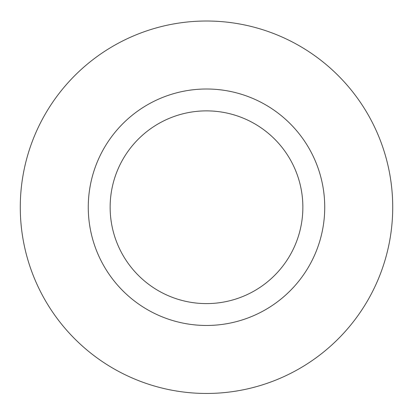 <?xml version="1.0" encoding="UTF-8"?>
<svg xmlns="http://www.w3.org/2000/svg" width="413" height="413" viewBox="0 0 413 413"><rect width="100%" height="100%" fill="white"/><g stroke="black" fill="none" stroke-linecap="round" stroke-linejoin="round"><path stroke-width="0.62" d="M206.5 21.017A186.217 186.217 0 0 0 45.229 300.344A186.217 186.217 0 0 0 367.771 300.344A186.217 186.217 0 0 0 206.5 21.017M206.5 89.002A118.232 118.232 0 0 0 104.107 266.349A118.232 118.232 0 0 0 308.893 266.349A118.232 118.232 0 0 0 206.5 89.002M206.5 110.875A96.358 96.358 0 0 0 123.048 255.415A96.358 96.358 0 0 0 289.952 255.415A96.358 96.358 0 0 0 206.5 110.875"/></g></svg>
